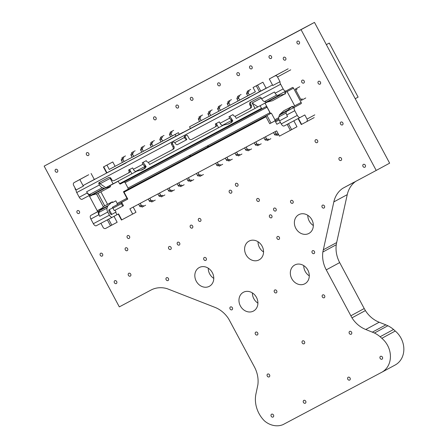 <?xml version="1.0" encoding="UTF-8"?>
<svg xmlns="http://www.w3.org/2000/svg" width="448" height="448" viewBox="0 0 448 448"><rect width="100%" height="100%" fill="white"/><g stroke="black" fill="none" stroke-linecap="round" stroke-linejoin="round"><path stroke-width="0.67" d="M55.686 169.322A1.624 1.383 61.6 0 1 57.221 172.178A1.624 1.383 61.6 0 1 55.686 169.322M302.596 340.889A1.624 1.383 61.6 0 1 304.136 343.745A1.624 1.383 61.6 0 1 302.59 340.894A1.624 1.383 61.6 0 1 302.596 340.889M340.928 122.058A1.624 1.383 61.6 0 1 342.462 124.914A1.624 1.383 61.6 0 1 340.928 122.058M339.494 157.595A1.624 1.383 61.6 0 1 341.034 160.451A1.624 1.383 61.6 0 1 339.489 157.601A1.624 1.383 61.6 0 1 339.494 157.595M277.435 236.516A1.624 1.383 61.6 0 1 278.97 239.372A1.624 1.383 61.6 0 1 277.435 236.516M237.412 72.716A1.624 1.383 61.6 0 1 238.946 75.572A1.624 1.383 61.6 0 1 237.406 72.722A1.624 1.383 61.6 0 1 237.412 72.716M322.706 294.902A1.624 1.383 61.6 0 1 324.24 297.758A1.624 1.383 61.6 0 1 322.7 294.907A1.624 1.383 61.6 0 1 322.706 294.902M204.288 257.51A1.624 1.383 61.6 0 1 205.828 260.366A1.624 1.383 61.6 0 1 204.282 257.51A1.624 1.383 61.6 0 1 204.288 257.51M218.193 82.925A1.624 1.383 61.6 0 1 219.727 85.781A1.624 1.383 61.6 0 1 218.193 82.925M348.163 377.227A1.624 1.383 61.6 0 1 349.698 380.083A1.624 1.383 61.6 0 1 348.158 377.233A1.624 1.383 61.6 0 1 348.163 377.227M154.106 116.911A1.624 1.383 61.6 0 1 155.641 119.767A1.624 1.383 61.6 0 1 154.106 116.911M176.49 105.134A1.624 1.383 61.6 0 1 178.03 107.99A1.624 1.383 61.6 0 1 176.484 105.14A1.624 1.383 61.6 0 1 176.49 105.134M235.956 183.35A1.624 1.383 61.6 0 1 237.49 186.206A1.624 1.383 61.6 0 1 235.956 183.35M100.649 253.232A1.624 1.383 61.6 0 1 102.183 256.088A1.624 1.383 61.6 0 1 100.649 253.232M190.702 225.21A1.624 1.383 61.6 0 1 192.242 228.066A1.624 1.383 61.6 0 1 190.697 225.215A1.624 1.383 61.6 0 1 190.702 225.21M283.825 57.238A1.624 1.383 61.6 0 1 285.359 60.094A1.624 1.383 61.6 0 1 283.825 57.238M177.733 242.217A1.624 1.383 61.6 0 1 179.267 245.073A1.624 1.383 61.6 0 1 177.727 242.222A1.624 1.383 61.6 0 1 177.733 242.217M125.686 247.817A1.624 1.383 61.6 0 1 127.221 250.673A1.624 1.383 61.6 0 1 125.681 247.822A1.624 1.383 61.6 0 1 125.686 247.817M198.867 218.49A1.624 1.383 61.6 0 1 200.402 221.346A1.624 1.383 61.6 0 1 198.867 218.49M127.613 235.575A1.624 1.383 61.6 0 1 129.147 238.431A1.624 1.383 61.6 0 1 127.613 235.575M229.751 190.26A1.624 1.383 61.6 0 1 231.286 193.116A1.624 1.383 61.6 0 1 229.74 190.26A1.624 1.383 61.6 0 1 229.751 190.26M77.465 210.633A1.624 1.383 61.6 0 1 79.005 213.489A1.624 1.383 61.6 0 1 77.459 210.638A1.624 1.383 61.6 0 1 77.465 210.633M250.146 65.957A1.624 1.383 61.6 0 1 251.681 68.813A1.624 1.383 61.6 0 1 250.135 65.957A1.624 1.383 61.6 0 1 250.146 65.957M274.12 208.13A1.624 1.383 61.6 0 1 275.66 210.986A1.624 1.383 61.6 0 1 274.114 208.135A1.624 1.383 61.6 0 1 274.12 208.13M190.898 97.423A1.624 1.383 61.6 0 1 192.433 100.279A1.624 1.383 61.6 0 1 190.898 97.423M257.264 198.537A1.624 1.383 61.6 0 1 258.798 201.393A1.624 1.383 61.6 0 1 257.264 198.537M269.573 55.636A1.624 1.383 61.6 0 1 271.107 58.492A1.624 1.383 61.6 0 1 269.573 55.636M128.778 273.274A1.624 1.383 61.6 0 1 130.318 276.13A1.624 1.383 61.6 0 1 128.772 273.28A1.624 1.383 61.6 0 1 128.778 273.274M86.856 152.673A1.624 1.383 61.6 0 1 88.39 155.529A1.624 1.383 61.6 0 1 86.85 152.678A1.624 1.383 61.6 0 1 86.856 152.673M76.104 190.042A1.624 1.383 61.6 0 1 75.102 188.087M322.504 205.167A1.624 1.383 61.6 0 1 324.044 208.023A1.624 1.383 61.6 0 1 322.498 205.173A1.624 1.383 61.6 0 1 322.504 205.167M297.466 41.143A1.624 1.383 61.6 0 1 299.001 43.999A1.624 1.383 61.6 0 1 297.466 41.143M312.536 250.718A1.624 1.383 61.6 0 1 314.07 253.574A1.624 1.383 61.6 0 1 312.536 250.718M303.8 400.366A1.624 1.383 61.6 0 1 305.334 403.222A1.624 1.383 61.6 0 1 303.794 400.372A1.624 1.383 61.6 0 1 303.8 400.366M363.39 164.366A1.624 1.383 61.6 0 1 364.924 167.222A1.624 1.383 61.6 0 1 363.384 164.366A1.624 1.383 61.6 0 1 363.39 164.366M315.678 139.742A1.624 1.383 61.6 0 1 317.212 142.598A1.624 1.383 61.6 0 1 315.666 139.742A1.624 1.383 61.6 0 1 315.678 139.742M114.778 280.711A1.624 1.383 61.6 0 1 116.312 283.567A1.624 1.383 61.6 0 1 114.772 280.717A1.624 1.383 61.6 0 1 114.778 280.711M274.758 289.996A1.624 1.383 61.6 0 1 276.298 292.852A1.624 1.383 61.6 0 1 274.753 290.002A1.624 1.383 61.6 0 1 274.758 289.996M271.578 414.193A1.624 1.383 61.6 0 1 273.112 417.049A1.624 1.383 61.6 0 1 271.578 414.193M230.462 306.942A1.624 1.383 61.6 0 1 231.997 309.798A1.624 1.383 61.6 0 1 230.462 306.942M267.652 374.052A1.624 1.383 61.6 0 1 269.186 376.908A1.624 1.383 61.6 0 1 267.652 374.052M302.232 80.186A1.624 1.383 61.6 0 1 303.772 83.042A1.624 1.383 61.6 0 1 302.226 80.186A1.624 1.383 61.6 0 1 302.232 80.186M166.522 277.71A1.624 1.383 61.6 0 1 168.056 280.566A1.624 1.383 61.6 0 1 166.516 277.715A1.624 1.383 61.6 0 1 166.522 277.71M349.675 331.374A1.624 1.383 61.6 0 1 351.21 334.23A1.624 1.383 61.6 0 1 349.675 331.374M269.926 214.934A1.624 1.383 61.6 0 1 271.46 217.79A1.624 1.383 61.6 0 1 269.926 214.934M291.11 200.402A1.624 1.383 61.6 0 1 292.645 203.258A1.624 1.383 61.6 0 1 291.11 200.402M380.509 356.334A1.624 1.383 61.6 0 1 382.043 359.19A1.624 1.383 61.6 0 1 380.509 356.334M318.539 81.295A1.624 1.383 61.6 0 1 320.074 84.151A1.624 1.383 61.6 0 1 318.534 81.301A1.624 1.383 61.6 0 1 318.539 81.295M255.774 332.119A1.624 1.383 61.6 0 1 257.314 334.975A1.624 1.383 61.6 0 1 255.769 332.125A1.624 1.383 61.6 0 1 255.774 332.119M169.126 246.551A1.624 1.383 61.6 0 1 170.66 249.407A1.624 1.383 61.6 0 1 169.114 246.551A1.624 1.383 61.6 0 1 169.126 246.551M258.636 260.109L259.538 259.627A10.657 9.106 -118.4 0 0 262.119 246.215A10.657 9.106 -118.4 0 0 249.514 240.862L248.612 241.338A10.657 9.106 -118.4 0 0 246.036 254.755A10.657 9.106 -118.4 0 0 258.636 260.109L259.644 259.56M258.02 241.741A10.657 9.106 -118.4 0 0 263.553 251.955M252.991 311.293L253.893 310.811A10.657 9.106 -118.4 0 0 256.469 297.394A10.657 9.106 -118.4 0 0 243.869 292.04L242.967 292.522A10.657 9.106 -118.4 0 0 240.386 305.939A10.657 9.106 -118.4 0 0 252.991 311.293L253.999 310.744M252.375 292.925A10.657 9.106 -118.4 0 0 257.908 303.139M304.371 284.004L305.273 283.522A10.657 9.106 -118.4 0 0 307.849 270.105A10.657 9.106 -118.4 0 0 295.249 264.751L294.347 265.233A10.657 9.106 -118.4 0 0 291.766 278.65A10.657 9.106 -118.4 0 0 304.371 284.004L305.379 283.455M303.755 265.636A10.657 9.106 -118.4 0 0 309.288 275.845M308.409 233.671L309.31 233.195A10.657 9.106 -118.4 0 0 311.892 219.778A10.657 9.106 -118.4 0 0 299.292 214.424L298.39 214.906A10.657 9.106 -118.4 0 0 295.809 228.318A10.657 9.106 -118.4 0 0 308.409 233.671L309.417 233.128M307.798 215.309A10.657 9.106 -118.4 0 0 313.326 225.518M208.863 286.546L209.765 286.065A10.657 9.106 -118.4 0 0 212.341 272.647A10.657 9.106 -118.4 0 0 199.741 267.299L198.839 267.775A10.657 9.106 -118.4 0 0 196.258 281.193A10.657 9.106 -118.4 0 0 208.863 286.546L209.871 285.998M208.247 268.178A10.657 9.106 -118.4 0 0 213.78 278.393M381.83 338.307L380.122 336.745A27.02 23.089 61.6 0 0 374.461 333.015L365.758 329.498A27.026 23.089 61.6 0 1 351.977 317.85L326.256 269.87A27.02 23.089 61.6 0 1 322.846 252.017L333.827 201.908A27.02 23.089 61.6 0 1 342.787 188.306L376.214 170.436L301.05 29.669L44.15 166.118L119.314 306.88L151.004 290.052A27.026 23.089 61.6 0 1 167.093 288.663L214.945 307.356A27.026 23.089 61.6 0 1 228.732 319.004L254.453 366.985A27.02 23.089 61.6 0 1 257.863 384.838L255.931 393.999A26.796 22.898 61.6 0 0 264.55 420.974L265.933 422.055A20.726 17.707 61.6 0 0 282.957 424.654L381.534 372.389A20.966 17.914 61.6 0 0 381.758 372.271L395.186 364.997A20.966 17.914 61.6 0 0 395.254 331.033L381.83 338.307A20.966 17.914 61.6 0 1 381.758 372.271M380.122 336.745L393.546 329.47L395.254 331.033M374.461 333.015L387.884 325.746A27.02 23.089 61.6 0 1 393.546 329.47M372.439 332.119L385.862 324.85L387.884 325.746M351.977 317.85L365.4 310.582A27.026 23.089 -118.4 0 0 379.187 322.23L385.862 324.85M350.79 315.818L364.213 308.543L365.4 310.582M322.846 252.017L336.269 244.742A27.02 23.089 -118.4 0 0 339.679 262.601L364.213 308.543M323.232 249.844L336.655 242.575L336.269 244.742M356.042 181.149A27.02 23.089 -118.4 0 0 347.25 194.639L336.655 242.575M342.787 188.306L353.847 182.314M376.214 170.436L389.637 163.167L314.474 22.4L301.05 29.669M44.15 166.118L314.474 22.4M355.214 98.7L358.114 97.126L329.258 43.07L326.351 44.643L329.258 43.07M270.861 138.69L268.918 139.742A1.064 0.554 62 0 0 267.932 139.065L267.932 139.065A2.128 1.103 -118 0 1 267.926 139.07A2.128 1.103 -118 0 1 267.803 139.115L267.439 139.317A1.064 0.554 62 0 0 267.439 139.317L265.832 140.168A1.064 0.554 62 0 0 265.832 140.168L267.434 139.317A1.064 0.554 62 0 1 266.448 138.639L264.846 139.496A1.064 0.554 62 0 0 265.826 140.168M268.918 139.742L267.31 140.594A1.064 0.554 62 0 0 266.33 139.916A2.128 1.103 -118 0 1 266.319 139.922A2.128 1.103 -118 0 1 266.218 139.966M209.782 112.392L208.174 113.249L209.782 112.392A1.064 0.554 -118 0 0 209.798 113.596L210.795 115.461M108.875 210.51L109.267 209.698L111.77 214.39L110.387 213.926L108.881 211.109L108.864 209.91L112.963 207.693L108.864 209.91M148.366 162.254L149.548 164.461L223.586 125.082M132.115 157.248L131.118 155.383A1.064 0.554 -118 0 1 131.107 154.179L133.078 153.126A2.128 1.103 62 0 1 133.19 153.048A1.064 0.554 -118 0 0 133.174 151.85L131.566 152.701A1.064 0.554 -118 0 1 131.583 153.905A2.128 1.103 62 0 0 131.477 153.983M133.722 156.397L132.726 154.532A1.064 0.554 -118 0 1 132.709 153.328L133.078 153.126M251.283 101.763A2.128 1.82 -118.4 0 0 250.824 104.406L249.855 104.933A2.128 1.82 -118.4 0 1 250.449 102.206A2.128 1.82 -118.4 0 0 250.449 102.206L259.767 97.255A1.064 0.907 -118.4 0 1 261.072 97.77L261.638 98.823A4.256 2.212 62 0 0 264.51 101.595L276.797 95.071M231.75 119.381L232.775 120.781L232.002 121.951A3.192 1.658 -118 0 1 231.661 122.27L228.452 123.978A3.192 1.658 -118 0 1 228.077 124.079L231.286 122.377L231.174 121.996M218.59 127.792L216.485 123.85L215.51 124.376A2.128 1.82 61.6 0 1 214.922 127.098A2.128 1.82 61.6 0 1 214.911 127.103L191.626 139.468A2.128 1.82 61.6 0 1 189.022 138.449L187.617 135.817A1.064 0.907 61.6 0 0 186.312 135.307L184.705 136.158A1.064 0.907 -118.4 0 0 184.408 137.525A3.192 1.658 -118 0 0 186.794 139.653L177.162 144.771A3.192 1.658 -118 0 1 174.77 142.643L185.377 136.998L186.794 139.653M216.485 123.85A2.128 1.82 61.6 0 1 215.891 126.571A2.128 1.82 61.6 0 1 215.88 126.577L215.891 126.571M246.204 147.039L247.184 148.876A1.064 0.554 62 0 0 248.17 149.548L248.539 149.352A2.128 1.103 -118 0 0 248.657 149.302A1.064 0.554 62 0 0 248.662 149.302A2.128 1.103 -118 0 1 248.657 149.302L247.055 150.153A2.128 1.103 -118 0 1 246.949 150.198M244.597 147.89L245.577 149.727A1.064 0.554 62 0 0 246.562 150.405A1.064 0.554 62 0 0 246.562 150.399L248.164 149.554L246.562 150.405M199.55 121.43L198.559 119.566A1.064 0.554 -118 0 1 198.542 118.362L198.912 118.166A2.128 1.103 62 0 1 199.018 118.087L200.626 117.236A2.128 1.103 62 0 0 200.519 117.309L198.912 118.166M201.158 120.579L200.161 118.714A1.064 0.554 -118 0 1 200.15 117.51L200.519 117.309M200.95 115.83L199.007 116.883A1.064 0.554 -118 0 1 199.018 118.087M199.007 116.883L200.609 116.032A1.064 0.554 -118 0 1 200.626 117.236M174.524 189.857L170.974 191.761A1.064 0.554 62 0 0 169.994 191.083A2.128 1.103 -118 0 1 169.982 191.089A2.128 1.103 -118 0 1 169.876 191.134M167.53 188.826L168.504 190.658A1.064 0.554 62 0 0 169.49 191.335A1.064 0.554 62 0 0 169.495 191.335L171.466 190.282A2.128 1.103 -118 0 0 171.59 190.238A2.128 1.103 -118 0 1 171.59 190.238A1.064 0.554 62 0 0 171.59 190.232A1.064 0.554 62 0 1 172.581 190.91M140.23 203.325L141.21 205.156A1.064 0.554 62 0 0 142.195 205.834L142.565 205.632A2.128 1.103 -118 0 0 142.688 205.587A2.128 1.103 -118 0 1 142.688 205.587L141.086 206.438A2.128 1.103 -118 0 1 141.081 206.438A2.128 1.103 -118 0 1 140.974 206.483M143.679 206.259A1.064 0.554 62 0 0 142.694 205.582L141.081 206.438A1.064 0.554 62 0 1 142.072 207.11L145.622 205.206M209.188 116.312L208.191 114.447A1.064 0.554 -118 0 1 208.174 113.249M293.826 120.831L296.99 126.75L290.354 130.334L287.168 124.365M291.642 129.646L288.456 123.682M264.51 101.595L266.28 102.088L279.121 95.267L278.387 95.06M262.086 108.73L120.148 184.111L119.554 183.708L261.492 108.321L262.086 108.73L266.073 106.568L267.058 107.246L269.965 112.689L208.146 145.522L208.163 146.72L190.338 156.19L190.327 154.986L207.665 145.774L208.163 146.703M202.558 114.979L200.609 116.032M236.566 152.158L237.546 153.989A1.064 0.554 62 0 0 238.532 154.666A1.064 0.554 62 0 0 238.538 154.666L238.902 154.465A2.128 1.103 -118 0 0 239.025 154.42L239.03 154.414A2.128 1.103 -118 0 1 239.025 154.42L237.418 155.271A2.128 1.103 -118 0 1 237.418 155.271A2.128 1.103 -118 0 1 237.317 155.316M234.965 153.009L235.945 154.846A1.064 0.554 62 0 0 236.925 155.518A1.064 0.554 62 0 0 236.93 155.518L238.532 154.666L236.93 155.518M215.51 124.376L215.314 124.001L219.324 121.867L220.074 123.267A3.192 1.658 -118 0 0 222.37 125.378L227.321 124.174A1.064 0.342 -16.1 0 1 227.702 124.107M136.881 171.136L113.098 183.82L110.191 178.377L100.078 183.747L105.801 187.662L113.086 183.798M261.638 98.823L274.478 91.997L275.122 93.201A3.192 1.658 62 0 0 278.079 95.228A3.192 1.658 62 0 0 278.085 95.222L286.098 90.966A3.192 1.658 62 0 0 286.11 90.961L292.527 87.483A1.064 0.554 -118 0 1 293.513 88.161L301.129 102.424L292.376 107.078L292.656 106.926L292.376 107.078L291.962 106.406L287.862 110.146A4.256 2.212 -118 0 0 287.442 110.841L286.703 111.367A3.192 1.658 62 0 0 286.748 114.968L287.588 116.547L279.558 120.809A4.256 2.212 -118 0 1 278.841 116.861L286.121 112.997M164.018 135.447L162.075 136.5A1.064 0.554 -118 0 1 162.092 137.698A2.128 1.103 62 0 0 161.98 137.777L160.009 138.83L161.98 137.777M162.624 141.047L161.627 139.177A1.064 0.554 -118 0 1 161.61 137.978M255.836 141.921L256.816 143.758A1.064 0.554 62 0 0 257.802 144.435L258.171 144.234A2.128 1.103 -118 0 0 258.294 144.183L258.294 144.183A1.064 0.554 62 0 0 258.294 144.183L256.687 145.04A2.128 1.103 -118 0 1 256.581 145.079M232.327 159.158L228.777 161.062A1.064 0.554 62 0 0 227.797 160.384M103.421 166.981L112.778 161.952L103.421 166.981L106.624 172.984L182.913 132.406M222.69 164.27L219.145 166.18A1.064 0.554 62 0 0 218.159 165.497L218.154 165.502A2.128 1.103 -118 0 1 218.047 165.547M149.867 198.206L150.842 200.043A1.064 0.554 62 0 0 151.827 200.715A1.064 0.554 62 0 0 151.833 200.715L152.202 200.514A2.128 1.103 -118 0 0 152.32 200.469A2.128 1.103 -118 0 1 152.32 200.469A1.064 0.554 62 0 1 152.326 200.463A1.064 0.554 62 0 1 153.311 201.141L155.254 200.088M148.26 199.058L149.24 200.894A1.064 0.554 62 0 0 150.226 201.572A1.064 0.554 62 0 0 150.226 201.566L151.827 200.721M269.293 78.943L274.91 75.958A2.128 1.82 61.6 0 1 277.519 76.983L280.022 81.676L272.798 85.512L269.293 78.943L282.974 71.557M305.771 97.978L301.297 100.397L295.288 89.135L299.757 86.716M188.401 177.738L189.381 179.575A1.064 0.554 62 0 0 190.366 180.253A1.064 0.554 62 0 0 190.366 180.247L190.736 180.051A2.128 1.103 -118 0 0 190.854 180.001A2.128 1.103 -118 0 1 190.854 180.001L189.252 180.852A2.128 1.103 -118 0 1 189.146 180.897M191.845 180.673A1.064 0.554 62 0 0 190.859 180.001L189.252 180.852A1.064 0.554 62 0 1 190.243 181.53L193.788 179.62M154.386 140.56L152.443 141.618A1.064 0.554 -118 0 1 152.46 142.817A2.128 1.103 62 0 0 152.348 142.895L150.371 143.948L152.348 142.895M152.992 146.16L151.995 144.295A1.064 0.554 -118 0 1 151.978 143.097M115.097 166.286L112.778 161.952M106.949 165.11L109.25 169.428L178.388 132.675L175.084 134.462L175.986 136.153M143.231 162.282L143.976 163.671A1.064 0.554 62 0 0 144.738 164.377L145.298 166.314A3.192 1.658 -118 0 1 143.002 164.198L142.257 162.803L146.272 160.67L146.474 161.045A2.128 1.82 -118.4 0 0 149.078 162.07L172.362 149.705A2.128 1.82 -118.4 0 0 172.374 149.699A2.128 1.82 -118.4 0 0 172.962 146.972L173.936 146.446L172.53 143.819A1.064 0.907 -118.4 0 1 172.732 142.52M249.211 97.518L230.339 107.335L249.609 97.093A3.192 1.658 62 0 0 249.211 97.518L249.122 97.362M213.164 116.452A3.192 1.658 62 0 0 212.761 116.878L230.339 107.335M124.09 161.51L123.094 159.645A1.064 0.554 -118 0 1 123.077 158.446L121.47 159.298A1.064 0.554 -118 0 0 121.486 160.496L122.483 162.366M229.852 100.481L227.909 101.534A1.064 0.554 -118 0 1 227.92 102.738A2.128 1.103 62 0 0 227.814 102.816L229.051 102.161A1.064 0.554 -118 0 0 229.062 103.365L230.059 105.23M227.909 101.534L229.51 100.682A1.064 0.554 -118 0 1 229.527 101.886A2.128 1.103 62 0 0 229.415 101.959M133.196 207.06L135.985 212.29L121.447 220.041L118.244 214.038M228.452 106.081L227.461 104.216A1.064 0.554 -118 0 1 227.444 103.012L227.814 102.816M278.712 117.678L274.876 119.717L274.887 120.915L278.824 118.826M133.515 151.648L131.566 152.701M113.988 216.328L117.158 222.264L105.706 228.407A2.128 1.82 -118.4 0 1 103.102 227.382L100.918 223.289M110.522 225.848L107.335 219.878M153.311 201.141L151.704 201.992A1.064 0.554 62 0 0 150.724 201.314A2.128 1.103 -118 0 1 150.713 201.32A2.128 1.103 -118 0 1 150.612 201.365M222.37 125.378L232.002 120.266A3.192 1.658 -118 0 1 229.706 118.149L228.962 116.749L232.977 114.621L233.173 114.996A2.128 1.82 -118.4 0 0 235.782 116.021L249.749 108.601A2.128 1.82 61.6 0 0 249.76 108.595L250.723 108.074A2.128 1.82 61.6 0 0 250.734 108.069L249.76 108.595A2.128 1.82 61.6 0 0 250.354 105.868L251.328 105.342A2.128 1.82 61.6 0 1 250.734 108.069M275.106 131.69L276.086 133.526A1.064 0.554 62 0 0 277.066 134.198A1.064 0.554 62 0 0 277.071 134.198L277.441 133.997A2.128 1.103 -118 0 0 277.558 133.952A2.128 1.103 -118 0 1 277.558 133.952A1.064 0.554 62 0 0 277.564 133.952L275.957 134.803A2.128 1.103 -118 0 1 275.951 134.803A2.128 1.103 -118 0 1 275.85 134.848M273.498 132.541L274.478 134.378A1.064 0.554 62 0 0 275.464 135.055A1.064 0.554 62 0 0 275.464 135.05L277.066 134.198L275.464 135.05M220.746 165.323A1.064 0.554 62 0 0 219.761 164.651L219.761 164.651A2.128 1.103 -118 0 1 219.755 164.651A2.128 1.103 -118 0 1 219.638 164.702L219.268 164.898A1.064 0.554 62 0 1 218.282 164.226L216.675 165.077A1.064 0.554 62 0 0 217.661 165.754M241.959 154.039L238.409 155.943A1.064 0.554 62 0 0 237.429 155.266M232.775 120.781L231.616 118.927M124.169 181.978L125.121 182.633L267.058 107.246M125.121 182.633L128.027 188.07L189.846 155.243L190.338 156.173L189.857 156.442L128.044 189.274L128.027 188.07M131.886 173.841L129.78 169.898A2.128 1.82 61.6 0 1 129.186 172.626A2.128 1.82 61.6 0 1 129.175 172.631L128.229 173.141M144.911 164.976L146.126 166.628L145.303 168.006A3.192 1.658 -118 0 1 144.956 168.319A3.192 1.658 -118 0 1 144.581 168.426L144.39 168.358A1.064 0.342 163.9 0 1 144.374 168.325A1.064 0.342 163.9 0 1 144.385 168.224L145.298 166.314L135.666 171.427A3.192 1.658 -118 0 1 133.37 169.316L132.625 167.916L128.61 170.05L128.811 170.425A2.128 1.82 61.6 0 1 128.218 173.152A2.128 1.82 61.6 0 1 128.206 173.158L114.234 180.572A2.128 1.82 -118.4 0 1 111.63 179.553L111.126 178.612A2.128 1.82 61.6 0 0 108.522 177.587L99.21 182.532A1.064 0.907 61.6 0 1 99.21 182.532A1.064 0.907 61.6 0 0 98.907 183.898L99.876 183.372A1.064 0.907 61.6 0 1 100.078 182.073M118.233 181.227L109.771 185.758L110.275 186.866L97.429 193.687L92.075 195.07A4.256 2.212 62 0 1 91.263 195.042L90.222 194.998A3.192 1.658 62 0 0 90.222 194.998L82.191 199.265A3.192 1.658 62 0 0 82.197 199.265L90.21 195.003A3.192 1.658 62 0 1 87.265 192.976L86.621 191.772A4.256 2.212 62 0 0 89.494 194.55L90.524 194.835M98.907 183.898L99.467 184.951A4.256 2.212 62 0 0 102.34 187.729L104.11 188.216A4.256 2.212 62 0 0 104.922 188.244L110.471 186.542M135.666 171.427L140.622 170.229A1.064 0.342 -16.1 0 1 140.997 170.162L141.372 170.128A3.192 1.658 -118 0 0 141.747 170.027L144.956 168.319M174.77 142.643A1.064 0.907 61.6 0 0 173.466 142.128L171.864 142.979A1.064 0.907 -118.4 0 0 171.562 144.346L172.962 146.972M125.485 155.915L121.934 157.819A1.064 0.554 -118 0 1 121.951 159.018A2.128 1.103 62 0 0 121.839 159.096M123.542 156.968A1.064 0.554 -118 0 1 123.558 158.166A2.128 1.103 62 0 0 123.446 158.245M159.499 193.088L160.479 194.925A1.064 0.554 62 0 0 161.465 195.602A1.064 0.554 62 0 0 161.465 195.597L161.834 195.401A2.128 1.103 -118 0 0 161.952 195.35A2.128 1.103 -118 0 1 161.952 195.35A1.064 0.554 62 0 0 161.958 195.35L160.35 196.202A2.128 1.103 -118 0 1 160.35 196.207A2.128 1.103 -118 0 1 160.244 196.246M162.943 196.022A1.064 0.554 62 0 0 161.963 195.35L160.35 196.207A1.064 0.554 62 0 1 161.342 196.879L164.892 194.97M144.754 145.678L142.811 146.731A1.064 0.554 -118 0 1 142.822 147.935A2.128 1.103 62 0 0 142.716 148.014L140.739 149.066L142.716 148.014M143.354 151.278L142.358 149.414A1.064 0.554 -118 0 1 142.346 148.21M284.687 91.717A1.064 0.554 -118 0 1 285.482 92.422L284.788 92.803L285.286 93.912L279.933 95.295A4.256 2.212 62 0 1 279.121 95.267M189.846 155.243L189.857 156.442M104.731 205.845L98.062 193.357M96.488 193.934L103.382 206.842M198.778 175.778A2.128 1.103 -118 0 0 198.884 175.739L200.491 174.888L198.89 175.734A2.128 1.103 -118 0 1 198.884 175.739A1.064 0.554 62 0 1 199.875 176.411L201.482 175.56A1.064 0.554 62 0 0 200.497 174.882A1.064 0.554 62 0 0 200.491 174.882A2.128 1.103 -118 0 1 200.491 174.888A2.128 1.103 -118 0 1 200.368 174.933L198.391 175.986A1.064 0.554 62 0 0 198.397 175.986L199.998 175.134A1.064 0.554 62 0 1 199.013 174.457L198.033 172.626M249.855 104.933L250.354 105.868M280.022 81.676A3.192 1.658 62 0 0 280.644 84.241L283.147 88.934A3.192 1.658 62 0 0 286.104 90.961L278.079 95.228M76.11 189.974L83.334 186.138L79.828 179.57L74.206 182.554A2.128 1.82 -118.4 0 0 73.606 185.287L76.11 189.974A3.192 1.658 62 0 0 76.731 192.545L79.234 197.238A3.192 1.658 62 0 0 82.191 199.265M99.534 210.767L98.846 211.142A3.192 1.658 62 0 0 98.89 214.743L99.73 216.322A4.256 2.212 -118 0 1 99.014 212.374L99.585 210.616A4.256 2.212 -118 0 1 100.005 209.922L104.098 206.181L112.129 201.919L108.035 205.66L100.005 209.922M88.805 195.754A1.064 0.554 -118 0 1 89.6 196.465L97.216 210.728A1.064 0.554 62 0 1 97.227 211.932L90.815 215.404A3.192 1.658 62 0 0 90.86 219.01L93.363 223.703A3.192 1.658 -118 0 0 96.32 225.73A3.192 1.658 -118 0 1 96.32 225.73L112.375 217.202A3.192 1.658 -118 0 1 109.424 215.174L93.363 223.703M266.476 115.791L266.006 116.771L124.068 192.153L123.575 191.688L271.365 113.148L270.564 113.574L265.054 103.253L267.282 102.066M266.801 102.155L257.858 106.904L252.129 102.99L261.268 98.134M132.681 214.077L129.875 208.824L276.629 130.878L279.434 136.136L290.354 130.334M231.661 122.27A3.192 1.658 -118 0 1 231.286 122.377M157.892 193.945L158.872 195.776A1.064 0.554 62 0 0 159.858 196.454L161.459 195.602M252.129 102.99L255.035 108.433L257.858 106.904M255.349 91.795L189.532 126.79L190.434 128.475L267.204 87.64M210.582 110.718L208.639 111.77A1.064 0.554 -118 0 1 208.656 112.969A2.128 1.103 62 0 0 208.544 113.047M208.639 111.77L210.246 110.914A1.064 0.554 -118 0 1 210.258 112.118A2.128 1.103 62 0 0 210.151 112.196M79.828 179.57L88.693 174.742M109.424 215.174L107.755 212.055A4.256 2.212 -118 0 1 107.038 208.113L107.61 206.354A4.256 2.212 -118 0 1 108.035 205.66M161.017 141.898L160.02 140.034A1.064 0.554 -118 0 1 160.009 138.83M99.876 183.372L100.078 183.747M229.936 116.234L230.675 117.622A1.064 0.554 62 0 0 231.442 118.328L232.002 120.266L231.09 122.175A1.064 0.342 163.9 0 0 231.078 122.276A1.064 0.342 163.9 0 0 231.09 122.31M251.591 148.921L249.648 149.974A1.064 0.554 62 0 0 248.662 149.296L247.055 150.153M249.648 149.974L248.046 150.83A1.064 0.554 62 0 0 247.061 150.147M189.532 126.79L255.366 91.823L253.058 87.506L257.561 85.109L260.764 91.118M256.273 85.803L259.476 91.806M298.094 118.563L301.274 124.527L306.41 121.806A2.128 1.82 61.6 0 0 306.421 121.8L314.188 117.594L306.421 121.8A2.128 1.82 61.6 0 0 307.014 119.078L304.808 114.951L300.244 117.426A3.192 1.658 -118 0 1 300.233 117.426A3.192 1.658 -118 0 1 297.282 115.399L294.773 110.706L286.748 114.968M300.233 117.426L284.178 125.955A3.192 1.658 -118 0 1 284.178 125.955A3.192 1.658 -118 0 1 281.226 123.928L297.282 115.399M112.969 208.174L114.268 210.616L122.702 206.142L121.397 203.7L112.969 208.174L112.963 207.693M121.397 203.7L121.38 202.496L112.549 207.189L112.56 207.911M74.206 182.554A2.128 1.82 -118.4 0 0 74.194 182.56L87.427 175.398L74.194 182.56M151.385 147.017L150.388 145.146A1.064 0.554 -118 0 1 150.371 143.948M135.117 150.797L133.174 151.85M121.38 202.496L127.775 199.097L124.068 192.153M121.671 202.339L123.474 205.716L122.702 206.142M110.88 214.262L111.373 214.603L116.049 212.072L115.052 210.202M121.766 219.878L118.558 213.87L116.95 214.726L115.651 212.29M280.398 122.382L276.842 124.27L275.537 121.834L275.811 120.473L269.713 123.715L266.006 116.771M278.611 134.59L278.55 134.624A1.064 0.554 62 0 0 277.564 133.946L275.951 134.803M186.794 178.595L187.774 180.426A1.064 0.554 62 0 0 188.759 181.104L190.361 180.253L188.759 181.104M231.454 99.63L229.51 100.682M109.25 169.428L175.084 134.462M103.734 166.813L106.943 172.822M127.775 199.097L127.456 199.259L123.446 191.755L128.044 189.269M172.385 149.694L173.331 149.178A2.128 1.82 -118.4 0 0 173.342 149.173A2.128 1.82 -118.4 0 0 173.936 146.446M112.532 202.563L115.797 200.833L112.543 202.586M112.549 202.591L112.129 201.919L112.504 201.925M230.384 160.21A1.064 0.554 62 0 0 229.398 159.533L229.393 159.533A2.128 1.103 -118 0 1 229.27 159.583L227.298 160.636A1.064 0.554 62 0 0 227.298 160.636L228.9 159.785A1.064 0.554 62 0 1 227.914 159.107L226.307 159.958A1.064 0.554 62 0 0 227.293 160.636M229.398 159.533A1.064 0.554 62 0 0 229.393 159.533L227.786 160.39A2.128 1.103 -118 0 1 227.786 160.39A2.128 1.103 -118 0 1 227.679 160.429M196.431 173.477L197.406 175.308A1.064 0.554 62 0 0 198.391 175.986M278.841 116.861L279.412 115.108A4.256 2.212 -118 0 1 279.838 114.408L283.931 110.673L292.337 106.417M169.131 187.975L170.111 189.806A1.064 0.554 62 0 0 171.097 190.484L169.49 191.335M274.876 119.717L271.365 113.148M274.887 120.915L271.001 123.021L266.991 115.517M138.628 204.176L139.602 206.013A1.064 0.554 62 0 0 140.588 206.685A1.064 0.554 62 0 0 140.594 206.685L142.195 205.834L140.588 206.685M203.426 174.507L201.482 175.56M127.439 199.231L112.549 207.189M217.302 162.389L218.282 164.226M215.695 163.246L216.675 165.077M107.57 204.338L100.901 191.845M115.797 200.833L117.202 203.459L126.935 198.285M162.075 136.5L160.468 137.351A1.064 0.554 -118 0 1 160.485 138.555A2.128 1.103 62 0 0 160.378 138.628M271.001 123.021L269.713 123.715M170.654 136.78L169.658 134.915A1.064 0.554 -118 0 1 169.641 133.711L171.618 132.658A2.128 1.103 62 0 1 171.724 132.586L170.117 133.437A2.128 1.103 62 0 0 170.01 133.515M172.256 135.929L171.259 134.064A1.064 0.554 -118 0 1 171.248 132.86L171.618 132.658M301.129 102.424A1.064 0.554 62 0 1 301.146 103.628L294.728 107.1A3.192 1.658 62 0 0 294.773 110.706M301.146 103.628L287.392 110.992M172.049 131.18L170.106 132.233A1.064 0.554 -118 0 1 170.117 133.437M142.811 146.731L141.204 147.582A1.064 0.554 -118 0 1 141.221 148.786A2.128 1.103 62 0 0 141.109 148.865M143.147 146.53L141.204 147.582M184.156 184.738L180.606 186.642A1.064 0.554 62 0 0 179.626 185.965A2.128 1.103 -118 0 1 179.614 185.97A2.128 1.103 -118 0 1 179.514 186.015M177.162 183.708L178.142 185.545A1.064 0.554 62 0 0 179.127 186.222A1.064 0.554 62 0 0 179.127 186.217L181.104 185.164A2.128 1.103 -118 0 0 181.222 185.119A1.064 0.554 62 0 0 181.227 185.119A2.128 1.103 -118 0 1 181.222 185.119A1.064 0.554 62 0 1 182.213 185.791M117.214 204.663L117.202 203.459M116.95 214.726L112.381 217.202A3.192 1.658 -118 0 1 112.375 217.202L96.326 225.725M152.779 141.417L150.836 142.47A1.064 0.554 -118 0 1 150.853 143.668A2.128 1.103 62 0 0 150.741 143.746M278.55 134.624L276.942 135.475A1.064 0.554 62 0 0 275.962 134.798M261.229 143.808L257.678 145.712A1.064 0.554 62 0 0 256.698 145.034A2.128 1.103 -118 0 1 256.687 145.04M254.229 142.778L255.209 144.609A1.064 0.554 62 0 0 256.194 145.286L257.802 144.435L256.194 145.286M240.016 155.092A1.064 0.554 62 0 0 239.03 154.414M292.365 107.055L294.694 105.818M173.656 130.329L171.707 131.382A1.064 0.554 -118 0 1 171.724 132.586M123.878 156.766L121.934 157.819M279.558 120.809L281.226 123.928M212.677 116.715L83.91 185.102A3.192 1.658 62 0 0 83.334 186.138M212.761 116.878L143.634 153.384M152.443 141.618L150.836 142.47M178.388 132.675L179.29 134.361M162.417 136.298L160.468 137.351M212.19 109.861L210.246 110.914M141.753 152.13L140.756 150.265A1.064 0.554 -118 0 1 140.739 149.066M171.707 131.382L170.106 132.233M95.402 178.886L83.91 185.102M94.31 179.469L91.101 173.466M207.682 146.978L207.665 145.774M208.163 146.72L270.564 113.574M285.488 93.593L272.446 100.738L267.086 102.116L279.933 95.295M259.286 144.861A1.064 0.554 62 0 0 258.3 144.183M111.815 225.159L108.629 219.195M126.459 162.506A3.192 1.658 62 0 0 126.056 162.926L107.19 172.743M225.327 158.127L226.307 159.958M178.769 182.857L179.743 184.688A1.064 0.554 62 0 0 180.729 185.366A1.064 0.554 62 0 0 180.734 185.366L179.127 186.222M119.554 183.708L118.177 181.121M185.578 135.699A1.064 0.907 -118.4 0 0 185.377 136.998M263.866 137.659L264.846 139.496M235.071 116.206L236.253 118.412L255.035 108.433M226.934 157.276L227.914 159.107M265.468 136.808L266.448 138.639M251.328 105.342L250.824 104.406M285.482 92.422L287.09 91.571L294.706 105.834M275.52 120.63L278.835 118.871M279.149 119.913L275.537 121.834M257.561 85.109L262.903 82.214L266.112 88.222M261.492 108.321L260.103 105.711M269.982 113.887L269.965 112.689M266.28 102.088A4.256 2.212 62 0 0 267.086 102.116M293.115 107.89A1.064 0.554 62 0 0 293.098 106.691M301.594 124.365L298.407 118.401M253.058 87.506L262.903 82.214M218.82 111.199L217.823 109.334A1.064 0.554 -118 0 1 217.812 108.13L218.176 107.929A2.128 1.103 62 0 1 218.288 107.856L219.895 106.999A2.128 1.103 62 0 0 219.783 107.078L218.176 107.929M220.214 105.599L218.271 106.652A1.064 0.554 -118 0 1 218.288 107.856M220.427 110.342L219.43 108.478A1.064 0.554 -118 0 1 219.414 107.279L219.783 107.078M218.271 106.652L219.878 105.801A1.064 0.554 -118 0 1 219.895 106.999M221.822 104.748L219.878 105.801M238.09 100.962L237.093 99.098A1.064 0.554 -118 0 1 237.076 97.899L237.446 97.698A2.128 1.103 62 0 1 237.558 97.619L239.159 96.768A2.128 1.103 62 0 0 239.053 96.846L237.446 97.698M239.484 95.368L237.541 96.421A1.064 0.554 -118 0 1 237.558 97.619M239.691 100.111L238.7 98.246A1.064 0.554 -118 0 1 238.683 97.042L239.053 96.846M237.541 96.421L239.148 95.564A1.064 0.554 -118 0 1 239.159 96.768M241.091 94.511L239.148 95.564M250.723 89.398L248.78 90.451A1.064 0.554 -118 0 1 248.797 91.65A2.128 1.103 62 0 0 248.685 91.728L246.708 92.781L248.685 91.728M249.329 94.993L248.332 93.128A1.064 0.554 -118 0 1 248.315 91.93M247.722 95.85L246.725 93.979A1.064 0.554 -118 0 1 246.708 92.781M249.116 90.25L247.173 91.302A1.064 0.554 -118 0 1 247.19 92.501A2.128 1.103 62 0 0 247.078 92.579M247.173 91.302L248.78 90.451M365.758 329.498L379.187 322.23M326.256 269.87L339.679 262.601M333.827 201.908L347.25 194.639M266.319 139.922L267.926 139.07L266.325 139.922M132.709 153.328L131.107 154.179M132.726 154.532L131.118 155.383M247.184 148.876L245.577 149.727M198.559 119.566L200.161 118.714M208.191 114.447L209.798 113.596M237.546 153.989L235.945 154.846M149.24 200.894L150.842 200.043M274.91 75.958L288.131 68.796M304.36 98.722L301.291 100.386M123.077 158.446L121.47 159.298M227.92 102.738L229.527 101.886M227.461 104.216L229.062 103.365M227.444 103.012L229.051 102.161M276.086 133.526L274.478 134.378M219.755 164.657L218.154 165.502L219.755 164.651M128.811 170.425L129.78 169.898M121.951 159.018L123.558 158.166M171.562 144.346L172.53 143.819M229.706 118.149L220.074 123.267M133.37 169.316L143.002 164.198M283.147 88.934L275.122 93.201M76.731 192.545L280.644 84.241M79.234 197.238L87.265 192.976M99.467 184.951L86.621 191.772M90.815 215.404L98.846 211.142M97.227 211.932L99.557 210.694M158.872 195.776L160.479 194.925M208.656 112.969L210.258 112.118M107.61 206.354L99.585 210.616M131.583 153.905L133.19 153.048M161.627 139.177L160.02 140.034M284.183 125.95L300.227 117.432M151.995 144.295L150.388 145.146M107.038 208.113L99.014 212.374M187.774 180.426L189.381 179.575M227.791 160.384L229.387 159.538M197.406 175.308L199.013 174.457M102.34 187.729L89.494 194.55M279.838 114.408L287.862 110.146M145.046 165.435L146.076 166.83M144.474 168.045L144.581 168.426M123.094 159.645L121.486 160.496M139.602 206.013L141.21 205.156M150.718 201.32L152.314 200.469L150.713 201.32M162.092 137.698L160.485 138.555M171.248 132.86L169.641 133.711M171.259 134.064L169.658 134.915M294.728 107.1L286.703 111.367M104.922 188.244L92.075 195.07M90.86 219.01L98.89 214.743M107.755 212.055L99.73 216.322M279.412 115.108L287.442 110.841M169.988 191.083L171.584 190.238L169.982 191.089M97.216 210.728L101.774 208.303M302.215 98.806L300.843 99.546M144.39 168.358L140.997 170.162M239.019 154.42L237.423 155.271M152.46 142.817L150.853 143.668M168.504 190.658L170.111 189.806M256.816 143.758L255.209 144.609M104.11 188.216L91.263 195.042M142.358 149.414L140.756 150.265M198.542 118.362L200.15 117.51M141.221 148.786L142.822 147.935M256.693 145.034L258.289 144.189M272.496 84.941L249.609 97.093M92.366 194.992L89.6 196.465M178.142 185.545L179.743 184.688M179.62 185.97L181.216 185.119L179.614 185.97M287.09 91.571L293.513 88.161M297.086 89.191L295.714 89.936M307.014 119.078L314.787 114.867M290.741 69.821L277.519 76.983M217.823 109.334L219.43 108.478M217.812 108.13L219.414 107.279M237.093 99.098L238.7 98.246M237.076 97.899L238.683 97.042M246.725 93.979L248.332 93.128M248.797 91.65L247.19 92.501M129.186 172.626L128.218 173.152M151.827 200.715L150.226 201.572M161.465 195.602L159.858 196.454M173.342 149.173L172.374 149.699M112.448 201.835L112.801 202.401M110.516 186.642L110.068 185.646M292.275 106.322L292.628 106.887M285.533 93.688L285.079 92.691"/></g></svg>
